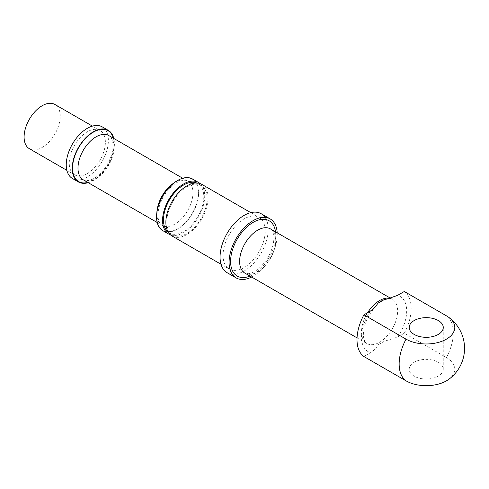 <?xml version="1.0" encoding="UTF-8"?>
<svg xmlns="http://www.w3.org/2000/svg" width="489" height="489" viewBox="0 0 489 489"><rect width="100%" height="100%" fill="white"/><g stroke="black" fill="none" stroke-linecap="round" stroke-linejoin="round"><path stroke-width="0.37" stroke-dasharray="2.44 1.83" d="M162.715 230.606A29.798 17.207 120 0 0 192.513 213.4A29.798 17.207 120 0 0 192.513 178.992M170.484 234.873A29.798 17.207 120 0 0 198.534 216.878A29.798 17.207 120 0 0 200.093 183.583M88.234 182.69A29.798 17.207 120 0 0 113.778 138.448M168.265 232.226A28.521 16.467 120 0 0 169.371 232.972A28.521 16.467 120 0 0 197.892 216.505A28.521 16.467 120 0 0 197.892 183.577A28.521 16.467 120 0 0 196.688 182.99M72.415 178.467A29.798 17.207 120 0 0 102.213 161.266A29.798 17.207 120 0 0 102.213 126.859M186.945 186.896A28.521 16.467 120 0 0 168.314 212.03A28.521 16.467 120 0 0 172.684 234.885A28.521 16.467 120 0 0 201.205 218.418A28.521 16.467 120 0 0 201.205 185.484A28.521 16.467 120 0 0 186.945 186.896M87.311 131.81A25.538 14.743 120 0 0 70.63 154.316A25.538 14.743 120 0 0 74.542 174.781A25.538 14.743 120 0 0 100.086 160.037A25.538 14.743 120 0 0 100.086 130.545A25.538 14.743 120 0 0 87.311 131.81M172.042 235.991A29.798 17.207 120 0 0 201.841 218.785A29.798 17.207 120 0 0 201.841 184.377M29.395 148.717A25.538 14.743 120 0 0 54.933 133.968A25.538 14.743 120 0 0 54.933 104.475M244.133 218.876A29.798 17.207 120 0 0 224.665 245.13A29.798 17.207 120 0 0 229.237 269.011A29.798 17.207 120 0 0 259.036 251.804A29.798 17.207 120 0 0 259.036 217.397A29.798 17.207 120 0 0 244.133 218.876M227.11 272.697A34.053 19.664 120 0 0 261.163 253.033A34.053 19.664 120 0 0 261.163 213.711M251.658 277.037A34.053 19.664 120 0 0 277.196 232.801M448.358 379.623A28.558 16.485 -0 0 0 446.433 357.538L404.293 333.211L397.643 337.043L384.152 341.359L378.021 344.898C376.463 347.844 373.969 350.442 370.552 352.685L363.908 356.524M384.152 341.359L378.021 344.898M414.201 376.145A17.029 9.829 180 0 1 409.214 369.195A17.029 9.829 180 0 1 426.237 359.366A17.029 9.829 180 0 1 443.266 369.195A17.029 9.829 180 0 1 432.753 378.278A17.029 9.829 180 0 1 414.201 376.145M404.293 333.211A38.313 22.121 120 0 0 404.293 291.499M156.871 212.495A25.538 14.743 120 0 0 162.134 225.356A25.538 14.743 120 0 0 187.672 210.606A25.538 14.743 120 0 0 187.672 181.113A25.538 14.743 120 0 0 174.903 182.379A25.538 14.743 120 0 0 173.907 182.99M177.611 180.814A29.371 16.956 120 0 0 159.628 227.171A29.371 16.956 120 0 0 195.6 206.407A29.371 16.956 120 0 0 177.611 180.814M83.271 179.824A25.538 14.743 120 0 0 108.815 165.074A25.538 14.743 120 0 0 108.815 135.581C110.875 136.608 112.219 139.188 112.849 143.314C113.24 146.749 112.77 150.685 111.437 155.111C109.359 161.639 106.003 167.421 101.382 172.452C98.216 175.789 95.049 178.137 91.895 179.494L88.026 180.6L83.271 179.824M87.812 182.446A29.371 16.956 120 0 0 108.02 164.616A29.371 16.956 120 0 0 113.356 138.21M249.971 276.065A31.926 18.435 120 0 0 275.515 231.829M244.91 273.143A25.538 14.743 120 0 0 270.448 258.394A25.538 14.743 120 0 0 270.448 228.907C271.792 229.304 272.874 231.401 273.687 235.197C274.146 238.424 273.761 242.281 272.526 246.762C270.319 254.121 266.572 260.582 261.291 266.132C258.113 269.335 255.05 271.542 252.092 272.752L248.485 273.73L244.91 273.143M367.636 312.66A25.538 14.743 120 0 0 366.811 343.522A25.538 14.743 120 0 0 392.355 328.779A25.538 14.743 120 0 0 392.355 299.286A25.538 14.743 120 0 0 389.849 298.321M397.643 337.043A31.926 18.435 120 0 0 397.643 295.338M370.552 310.98A31.926 18.435 120 0 0 370.552 352.685M446.433 357.538A38.313 22.121 120 0 0 446.433 315.827M157.171 222.489L162.134 225.356C160.092 224.335 158.748 221.792 158.106 217.721C157.702 214.31 158.155 210.398 159.463 205.985C163.075 195.374 168.864 187.568 176.822 182.568C184.549 178.668 186.939 180.765 187.672 181.113L182.709 178.247M169.371 232.972L172.684 234.885M197.892 183.577L201.205 185.484M100.086 130.545L92.409 126.113M74.542 174.781L66.871 170.349M220.991 264.249L229.237 269.011M250.79 212.642L259.036 217.397M357.049 337.887L366.811 343.522C365.204 342.716 364.122 340.576 363.559 337.104C363.131 333.944 363.51 330.185 364.69 325.833C366.695 318.981 370.112 312.838 374.935 307.398M390.418 298.168L392.355 299.286C391.768 298.645 390.136 298.522 387.453 298.926M443.266 369.195L443.266 327.489M409.214 369.195L409.214 327.489"/><path stroke-width="0.73" d="M200.093 183.583A29.798 17.207 120 0 0 198.534 182.47L192.513 178.992A29.798 17.207 120 0 0 177.611 180.465A29.798 17.207 120 0 0 158.149 206.725A29.798 17.207 120 0 0 162.715 230.606L168.736 234.078A29.798 17.207 120 0 0 170.484 234.873M198.534 182.47A29.798 17.207 120 0 0 183.632 183.943A29.798 17.207 120 0 0 164.17 210.203A29.798 17.207 120 0 0 168.736 234.078M113.778 138.448A29.798 17.207 120 0 0 108.234 130.337A29.798 17.207 120 0 0 93.332 131.81A29.798 17.207 120 0 0 73.87 158.069A29.798 17.207 120 0 0 78.436 181.945A29.798 17.207 120 0 0 88.234 182.69M196.688 182.99A28.521 16.467 120 0 0 183.632 184.989A28.521 16.467 120 0 0 165.331 209.066A28.521 16.467 120 0 0 168.265 232.226M108.234 130.337L102.213 126.859A29.798 17.207 120 0 0 87.311 128.332A29.798 17.207 120 0 0 67.849 154.591A29.798 17.207 120 0 0 72.415 178.467L78.436 181.945M250.79 212.642L201.841 184.377A29.798 17.207 120 0 0 186.945 185.857A29.798 17.207 120 0 0 167.476 212.116A29.798 17.207 120 0 0 172.042 235.991L220.991 264.249M92.409 126.113L54.933 104.475A25.538 14.743 120 0 0 42.164 105.74A25.538 14.743 120 0 0 25.477 128.246A25.538 14.743 120 0 0 29.395 148.717L66.871 170.349M277.196 232.801A34.053 19.664 120 0 0 270.191 218.925L261.163 213.711A34.053 19.664 120 0 0 244.133 215.398A34.053 19.664 120 0 0 221.89 245.405A34.053 19.664 120 0 0 227.11 272.697L236.138 277.911A34.053 19.664 120 0 0 251.658 277.037M270.191 218.925A34.053 19.664 120 0 0 253.161 220.612A34.053 19.664 120 0 0 230.918 250.619A34.053 19.664 120 0 0 236.138 277.911M381.09 301.12L384.152 299.653L378.021 303.192L381.09 301.12M378.021 303.192L374.935 307.398L370.552 310.98L363.908 314.812L406.047 339.146A28.558 16.485 -0 0 0 446.433 339.146A28.558 16.485 -0 0 0 448.358 317.061A28.558 16.485 -0 0 0 446.433 315.827L404.293 291.499L397.643 295.338L387.453 298.926L384.152 299.653M414.201 334.439A17.029 9.829 0 0 0 432.753 336.566A17.029 9.829 0 0 0 443.266 327.489A17.029 9.829 0 0 0 426.237 317.654A17.029 9.829 0 0 0 409.214 327.489A17.029 9.829 0 0 0 414.201 334.439M363.908 314.812A38.313 22.121 120 0 0 363.908 356.524L406.047 380.852A28.558 16.485 -0 0 0 448.358 379.623A38.313 38.313 0 0 0 448.358 317.061M173.907 182.99A25.538 14.743 120 0 0 156.871 212.495M182.709 178.247L108.815 135.581A25.538 14.743 120 0 0 96.04 136.847A25.538 14.743 120 0 0 79.359 159.359A25.538 14.743 120 0 0 83.271 179.824L157.171 222.489M113.356 138.21A29.371 16.956 120 0 0 93.332 132.158A29.371 16.956 120 0 0 72.751 164.805A29.371 16.956 120 0 0 87.812 182.446M275.515 231.829A31.926 18.435 120 0 0 253.161 222.348A31.926 18.435 120 0 0 230.643 259.567A31.926 18.435 120 0 0 249.971 276.065M390.418 298.168L270.448 228.907A25.538 14.743 120 0 0 257.679 230.172A25.538 14.743 120 0 0 240.991 252.679A25.538 14.743 120 0 0 244.91 273.143L357.049 337.887M389.849 298.321A25.538 14.743 120 0 0 379.586 300.552A25.538 14.743 120 0 0 367.636 312.66M406.047 339.146A38.313 22.121 120 0 0 406.047 380.852"/></g></svg>
